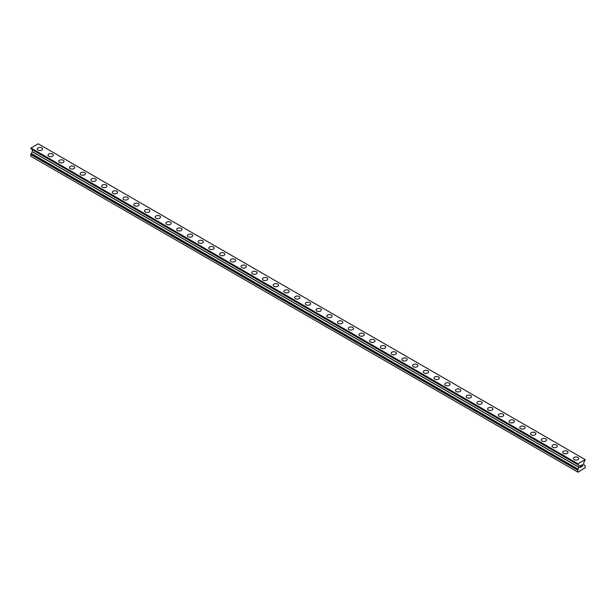 <?xml version="1.0" encoding="UTF-8"?>
<svg xmlns="http://www.w3.org/2000/svg" width="616" height="616" viewBox="0 0 616 616"><rect width="100%" height="100%" fill="white"/><g stroke="black" fill="none" stroke-linecap="round" stroke-linejoin="round"><path stroke-width="0.92" d="M37.26 148.964A2.657 1.532 180 0 1 38.9 147.547A2.657 1.532 180 0 1 41.788 147.886A2.657 1.532 180 0 1 42.566 148.964A2.657 1.532 180 0 1 40.933 150.381A2.657 1.532 180 0 1 38.038 150.05A2.657 1.532 180 0 1 37.26 148.964A2.657 1.532 180 0 1 38.9 147.555A2.657 1.532 180 0 1 41.788 147.886A2.657 1.532 180 0 1 42.566 148.964M47.986 155.155A2.657 1.532 180 0 1 49.627 153.738A2.657 1.532 180 0 1 52.514 154.077A2.657 1.532 180 0 1 53.292 155.155A2.657 1.532 180 0 1 51.652 156.572A2.657 1.532 180 0 1 48.764 156.241A2.657 1.532 180 0 1 47.986 155.155A2.657 1.532 180 0 1 49.627 153.746A2.657 1.532 180 0 1 52.514 154.077A2.657 1.532 180 0 1 53.292 155.155M58.705 161.346A2.657 1.532 180 0 1 60.345 159.929A2.657 1.532 180 0 1 63.24 160.268A2.657 1.532 180 0 1 64.018 161.354A2.657 1.532 180 0 1 62.378 162.763A2.657 1.532 180 0 1 59.483 162.431A2.657 1.532 180 0 1 58.705 161.346A2.657 1.532 180 0 1 60.345 159.937A2.657 1.532 180 0 1 63.24 160.268A2.657 1.532 180 0 1 64.018 161.346M69.431 167.537A2.657 1.532 180 0 1 71.071 166.127A2.657 1.532 180 0 1 73.959 166.459A2.657 1.532 180 0 1 74.736 167.544A2.657 1.532 180 0 1 73.104 168.953A2.657 1.532 180 0 1 70.209 168.622A2.657 1.532 180 0 1 69.431 167.537A2.657 1.532 180 0 1 71.071 166.127A2.657 1.532 180 0 1 73.959 166.459A2.657 1.532 180 0 1 74.736 167.537M80.157 173.735A2.657 1.532 180 0 1 81.797 172.318A2.657 1.532 180 0 1 84.685 172.649A2.657 1.532 180 0 1 85.462 173.735M84.685 172.649A2.657 1.532 180 0 1 85.462 173.727A2.657 1.532 180 0 1 83.822 175.144A2.657 1.532 180 0 1 80.935 174.813A2.657 1.532 180 0 1 80.157 173.727A2.657 1.532 180 0 1 81.789 172.318A2.657 1.532 180 0 1 84.685 172.649M90.875 179.918A2.657 1.532 180 0 1 92.516 178.509A2.657 1.532 180 0 1 95.411 178.84A2.657 1.532 180 0 1 96.188 179.926A2.657 1.532 180 0 1 94.548 181.335A2.657 1.532 180 0 1 91.653 181.004A2.657 1.532 180 0 1 90.875 179.918A2.657 1.532 180 0 1 92.516 178.509A2.657 1.532 180 0 1 95.411 178.84A2.657 1.532 180 0 1 96.188 179.918M101.601 186.109A2.657 1.532 180 0 1 103.242 184.7A2.657 1.532 180 0 1 106.129 185.031A2.657 1.532 180 0 1 106.907 186.117A2.657 1.532 180 0 1 105.274 187.526A2.657 1.532 180 0 1 102.379 187.195A2.657 1.532 180 0 1 101.601 186.109A2.657 1.532 180 0 1 103.242 184.7A2.657 1.532 180 0 1 106.129 185.031A2.657 1.532 180 0 1 106.907 186.109M112.328 192.308A2.657 1.532 180 0 1 113.96 190.891A2.657 1.532 180 0 1 116.855 191.222A2.657 1.532 180 0 1 117.633 192.308A2.657 1.532 180 0 1 115.993 193.717A2.657 1.532 180 0 1 113.105 193.386A2.657 1.532 180 0 1 112.328 192.308A2.657 1.532 180 0 1 113.968 190.891A2.657 1.532 180 0 1 116.855 191.222A2.657 1.532 180 0 1 117.633 192.308M123.046 198.498A2.657 1.532 180 0 1 124.686 197.082A2.657 1.532 180 0 1 127.581 197.413A2.657 1.532 180 0 1 128.359 198.498A2.657 1.532 180 0 1 126.719 199.907A2.657 1.532 180 0 1 123.824 199.576A2.657 1.532 180 0 1 123.046 198.498A2.657 1.532 180 0 1 124.686 197.082A2.657 1.532 180 0 1 127.581 197.413A2.657 1.532 180 0 1 128.359 198.498M133.772 204.689A2.657 1.532 180 0 1 135.412 203.272A2.657 1.532 180 0 1 138.3 203.603A2.657 1.532 180 0 1 139.077 204.689A2.657 1.532 180 0 1 137.437 206.098A2.657 1.532 180 0 1 134.55 205.767A2.657 1.532 180 0 1 133.772 204.689A2.657 1.532 180 0 1 135.412 203.272A2.657 1.532 180 0 1 138.3 203.603A2.657 1.532 180 0 1 139.077 204.689M144.498 210.88A2.657 1.532 180 0 1 146.131 209.463A2.657 1.532 180 0 1 149.026 209.794A2.657 1.532 180 0 1 149.804 210.88A2.657 1.532 180 0 1 148.163 212.289A2.657 1.532 180 0 1 145.276 211.958A2.657 1.532 180 0 1 144.498 210.88A2.657 1.532 180 0 1 146.138 209.463A2.657 1.532 180 0 1 149.026 209.794A2.657 1.532 180 0 1 149.804 210.88M155.217 217.071A2.657 1.532 180 0 1 156.857 215.654A2.657 1.532 180 0 1 159.752 215.985A2.657 1.532 180 0 1 160.53 217.071A2.657 1.532 180 0 1 158.889 218.488A2.657 1.532 180 0 1 155.994 218.149A2.657 1.532 180 0 1 155.217 217.071A2.657 1.532 180 0 1 156.857 215.654A2.657 1.532 180 0 1 159.752 215.985A2.657 1.532 180 0 1 160.53 217.071M165.943 223.261A2.657 1.532 180 0 1 167.583 221.845A2.657 1.532 180 0 1 170.47 222.176A2.657 1.532 180 0 1 171.248 223.261A2.657 1.532 180 0 1 169.608 224.678A2.657 1.532 180 0 1 166.72 224.34A2.657 1.532 180 0 1 165.943 223.261A2.657 1.532 180 0 1 167.583 221.845A2.657 1.532 180 0 1 170.47 222.176A2.657 1.532 180 0 1 171.248 223.261M176.669 229.452A2.657 1.532 180 0 1 178.301 228.035A2.657 1.532 180 0 1 181.196 228.367A2.657 1.532 180 0 1 181.974 229.452A2.657 1.532 180 0 1 180.334 230.869A2.657 1.532 180 0 1 177.439 230.53A2.657 1.532 180 0 1 176.669 229.452A2.657 1.532 180 0 1 178.301 228.035A2.657 1.532 180 0 1 181.196 228.367A2.657 1.532 180 0 1 181.974 229.452M187.387 235.643A2.657 1.532 180 0 1 189.027 234.226A2.657 1.532 180 0 1 191.923 234.557A2.657 1.532 180 0 1 192.7 235.643A2.657 1.532 180 0 1 191.06 237.06A2.657 1.532 180 0 1 188.165 236.721A2.657 1.532 180 0 1 187.387 235.643A2.657 1.532 180 0 1 189.027 234.226A2.657 1.532 180 0 1 191.923 234.557A2.657 1.532 180 0 1 192.7 235.643M198.113 241.834A2.657 1.532 180 0 1 199.753 240.417A2.657 1.532 180 0 1 202.641 240.748A2.657 1.532 180 0 1 203.419 241.834A2.657 1.532 180 0 1 201.779 243.251A2.657 1.532 180 0 1 198.891 242.92A2.657 1.532 180 0 1 198.113 241.834A2.657 1.532 180 0 1 199.753 240.417A2.657 1.532 180 0 1 202.641 240.756A2.657 1.532 180 0 1 203.419 241.834M208.832 248.025A2.657 1.532 180 0 1 210.472 246.608A2.657 1.532 180 0 1 213.367 246.939A2.657 1.532 180 0 1 214.145 248.025A2.657 1.532 180 0 1 212.505 249.441A2.657 1.532 180 0 1 209.609 249.11A2.657 1.532 180 0 1 208.832 248.025A2.657 1.532 180 0 1 210.472 246.608A2.657 1.532 180 0 1 213.367 246.947A2.657 1.532 180 0 1 214.145 248.025M219.558 254.215A2.657 1.532 180 0 1 221.198 252.799A2.657 1.532 180 0 1 224.093 253.13A2.657 1.532 180 0 1 224.863 254.215A2.657 1.532 180 0 1 223.231 255.632A2.657 1.532 180 0 1 220.335 255.301A2.657 1.532 180 0 1 219.558 254.215A2.657 1.532 180 0 1 221.198 252.799A2.657 1.532 180 0 1 224.093 253.138A2.657 1.532 180 0 1 224.863 254.215M230.284 260.406A2.657 1.532 180 0 1 231.924 258.99A2.657 1.532 180 0 1 234.811 259.321A2.657 1.532 180 0 1 235.589 260.406A2.657 1.532 180 0 1 233.949 261.823A2.657 1.532 180 0 1 231.062 261.492A2.657 1.532 180 0 1 230.284 260.406A2.657 1.532 180 0 1 231.924 258.99A2.657 1.532 180 0 1 234.811 259.328A2.657 1.532 180 0 1 235.589 260.406M245.538 265.519A2.657 1.532 180 0 1 246.315 266.597A2.657 1.532 180 0 1 244.675 268.014A2.657 1.532 180 0 1 241.78 267.683A2.657 1.532 180 0 1 241.002 266.597A2.657 1.532 180 0 1 242.642 265.188A2.657 1.532 180 0 1 245.538 265.519M241.002 266.597A2.657 1.532 180 0 1 242.642 265.18A2.657 1.532 180 0 1 245.538 265.511A2.657 1.532 180 0 1 246.315 266.597M251.728 272.788A2.657 1.532 180 0 1 253.369 271.371A2.657 1.532 180 0 1 256.256 271.702A2.657 1.532 180 0 1 257.034 272.788A2.657 1.532 180 0 1 255.401 274.205A2.657 1.532 180 0 1 252.506 273.874A2.657 1.532 180 0 1 251.728 272.788A2.657 1.532 180 0 1 253.369 271.379A2.657 1.532 180 0 1 256.256 271.71A2.657 1.532 180 0 1 257.034 272.788M262.454 278.979A2.657 1.532 180 0 1 264.095 277.562A2.657 1.532 180 0 1 266.982 277.893A2.657 1.532 180 0 1 267.76 278.979A2.657 1.532 180 0 1 266.12 280.395A2.657 1.532 180 0 1 263.232 280.064A2.657 1.532 180 0 1 262.454 278.979A2.657 1.532 180 0 1 264.095 277.57A2.657 1.532 180 0 1 266.982 277.901A2.657 1.532 180 0 1 267.76 278.979M273.173 285.17A2.657 1.532 180 0 1 274.813 283.753A2.657 1.532 180 0 1 277.708 284.084A2.657 1.532 180 0 1 278.486 285.17A2.657 1.532 180 0 1 276.846 286.586A2.657 1.532 180 0 1 273.951 286.255A2.657 1.532 180 0 1 273.173 285.17A2.657 1.532 180 0 1 274.813 283.76A2.657 1.532 180 0 1 277.708 284.091A2.657 1.532 180 0 1 278.486 285.17M283.899 291.36A2.657 1.532 180 0 1 285.539 289.944A2.657 1.532 180 0 1 288.427 290.275A2.657 1.532 180 0 1 289.204 291.36A2.657 1.532 180 0 1 287.572 292.777A2.657 1.532 180 0 1 284.677 292.446A2.657 1.532 180 0 1 283.899 291.36A2.657 1.532 180 0 1 285.539 289.951A2.657 1.532 180 0 1 288.427 290.282A2.657 1.532 180 0 1 289.204 291.36M299.153 296.473A2.657 1.532 180 0 1 299.93 297.551A2.657 1.532 180 0 1 298.29 298.968A2.657 1.532 180 0 1 295.403 298.637A2.657 1.532 180 0 1 294.625 297.551A2.657 1.532 180 0 1 296.265 296.142A2.657 1.532 180 0 1 299.153 296.473M294.625 297.551A2.657 1.532 180 0 1 296.257 296.134A2.657 1.532 180 0 1 299.153 296.465A2.657 1.532 180 0 1 299.93 297.551M305.344 303.742A2.657 1.532 180 0 1 306.984 302.325A2.657 1.532 180 0 1 309.879 302.664A2.657 1.532 180 0 1 310.656 303.742A2.657 1.532 180 0 1 309.016 305.159A2.657 1.532 180 0 1 306.121 304.828A2.657 1.532 180 0 1 305.344 303.742A2.657 1.532 180 0 1 306.984 302.333A2.657 1.532 180 0 1 309.879 302.664A2.657 1.532 180 0 1 310.656 303.742M316.07 309.933A2.657 1.532 180 0 1 317.71 308.516A2.657 1.532 180 0 1 320.597 308.855A2.657 1.532 180 0 1 321.375 309.933A2.657 1.532 180 0 1 319.743 311.35A2.657 1.532 180 0 1 316.847 311.018A2.657 1.532 180 0 1 316.07 309.933A2.657 1.532 180 0 1 317.71 308.524A2.657 1.532 180 0 1 320.597 308.855A2.657 1.532 180 0 1 321.375 309.933M326.796 316.124A2.657 1.532 180 0 1 328.428 314.707A2.657 1.532 180 0 1 331.323 315.046A2.657 1.532 180 0 1 332.101 316.124A2.657 1.532 180 0 1 330.461 317.54A2.657 1.532 180 0 1 327.573 317.209A2.657 1.532 180 0 1 326.796 316.124A2.657 1.532 180 0 1 328.436 314.714A2.657 1.532 180 0 1 331.323 315.046A2.657 1.532 180 0 1 332.101 316.124M337.514 322.314A2.657 1.532 180 0 1 339.154 320.897A2.657 1.532 180 0 1 342.049 321.236A2.657 1.532 180 0 1 342.827 322.322A2.657 1.532 180 0 1 341.187 323.731A2.657 1.532 180 0 1 338.292 323.4A2.657 1.532 180 0 1 337.514 322.314A2.657 1.532 180 0 1 339.154 320.905A2.657 1.532 180 0 1 342.049 321.236A2.657 1.532 180 0 1 342.827 322.314M348.24 328.505A2.657 1.532 180 0 1 349.88 327.096A2.657 1.532 180 0 1 352.768 327.427A2.657 1.532 180 0 1 353.546 328.513A2.657 1.532 180 0 1 351.905 329.922A2.657 1.532 180 0 1 349.018 329.591A2.657 1.532 180 0 1 348.24 328.505A2.657 1.532 180 0 1 349.88 327.096A2.657 1.532 180 0 1 352.768 327.427A2.657 1.532 180 0 1 353.546 328.505M358.966 334.704A2.657 1.532 180 0 1 360.606 333.287A2.657 1.532 180 0 1 363.494 333.618A2.657 1.532 180 0 1 364.272 334.704M363.494 333.618A2.657 1.532 180 0 1 364.272 334.696A2.657 1.532 180 0 1 362.632 336.113A2.657 1.532 180 0 1 359.744 335.782A2.657 1.532 180 0 1 358.966 334.696A2.657 1.532 180 0 1 360.599 333.287A2.657 1.532 180 0 1 363.494 333.618M369.685 340.887A2.657 1.532 180 0 1 371.325 339.478A2.657 1.532 180 0 1 374.22 339.809A2.657 1.532 180 0 1 374.998 340.894A2.657 1.532 180 0 1 373.358 342.304A2.657 1.532 180 0 1 370.462 341.972A2.657 1.532 180 0 1 369.685 340.887A2.657 1.532 180 0 1 371.325 339.478A2.657 1.532 180 0 1 374.22 339.809A2.657 1.532 180 0 1 374.998 340.887M380.411 347.077A2.657 1.532 180 0 1 382.051 345.668A2.657 1.532 180 0 1 384.938 346A2.657 1.532 180 0 1 385.716 347.085A2.657 1.532 180 0 1 384.076 348.494A2.657 1.532 180 0 1 381.189 348.163A2.657 1.532 180 0 1 380.411 347.077A2.657 1.532 180 0 1 382.051 345.668A2.657 1.532 180 0 1 384.938 346A2.657 1.532 180 0 1 385.716 347.077M391.137 353.276A2.657 1.532 180 0 1 392.769 351.859A2.657 1.532 180 0 1 395.665 352.19A2.657 1.532 180 0 1 396.442 353.276A2.657 1.532 180 0 1 394.802 354.685A2.657 1.532 180 0 1 391.907 354.354A2.657 1.532 180 0 1 391.137 353.276A2.657 1.532 180 0 1 392.769 351.859A2.657 1.532 180 0 1 395.665 352.19A2.657 1.532 180 0 1 396.442 353.276M401.855 359.467A2.657 1.532 180 0 1 403.495 358.05A2.657 1.532 180 0 1 406.391 358.381A2.657 1.532 180 0 1 407.168 359.467A2.657 1.532 180 0 1 405.528 360.876A2.657 1.532 180 0 1 402.633 360.545A2.657 1.532 180 0 1 401.855 359.467A2.657 1.532 180 0 1 403.495 358.05A2.657 1.532 180 0 1 406.391 358.381A2.657 1.532 180 0 1 407.168 359.467M412.581 365.658A2.657 1.532 180 0 1 414.222 364.241A2.657 1.532 180 0 1 417.109 364.572A2.657 1.532 180 0 1 417.887 365.658A2.657 1.532 180 0 1 416.247 367.067A2.657 1.532 180 0 1 413.359 366.736A2.657 1.532 180 0 1 412.581 365.658A2.657 1.532 180 0 1 414.222 364.241A2.657 1.532 180 0 1 417.109 364.572A2.657 1.532 180 0 1 417.887 365.658M423.3 371.848A2.657 1.532 180 0 1 424.94 370.432A2.657 1.532 180 0 1 427.835 370.763A2.657 1.532 180 0 1 428.613 371.848A2.657 1.532 180 0 1 426.973 373.257A2.657 1.532 180 0 1 424.077 372.926A2.657 1.532 180 0 1 423.3 371.848A2.657 1.532 180 0 1 424.94 370.432A2.657 1.532 180 0 1 427.835 370.763A2.657 1.532 180 0 1 428.613 371.848M434.026 378.039A2.657 1.532 180 0 1 435.666 376.622A2.657 1.532 180 0 1 438.561 376.954A2.657 1.532 180 0 1 439.331 378.039A2.657 1.532 180 0 1 437.699 379.456A2.657 1.532 180 0 1 434.804 379.117A2.657 1.532 180 0 1 434.026 378.039A2.657 1.532 180 0 1 435.666 376.622A2.657 1.532 180 0 1 438.561 376.954A2.657 1.532 180 0 1 439.331 378.039M444.752 384.23A2.657 1.532 180 0 1 446.392 382.813A2.657 1.532 180 0 1 449.28 383.144A2.657 1.532 180 0 1 450.057 384.23A2.657 1.532 180 0 1 448.417 385.647A2.657 1.532 180 0 1 445.53 385.308A2.657 1.532 180 0 1 444.752 384.23A2.657 1.532 180 0 1 446.392 382.813A2.657 1.532 180 0 1 449.28 383.144A2.657 1.532 180 0 1 450.057 384.23M455.47 390.421A2.657 1.532 180 0 1 457.111 389.004A2.657 1.532 180 0 1 460.006 389.335A2.657 1.532 180 0 1 460.783 390.421A2.657 1.532 180 0 1 459.143 391.838A2.657 1.532 180 0 1 456.248 391.499A2.657 1.532 180 0 1 455.47 390.421A2.657 1.532 180 0 1 457.111 389.004A2.657 1.532 180 0 1 460.006 389.335A2.657 1.532 180 0 1 460.783 390.421M466.197 396.612A2.657 1.532 180 0 1 467.837 395.195A2.657 1.532 180 0 1 470.724 395.526A2.657 1.532 180 0 1 471.502 396.612A2.657 1.532 180 0 1 469.869 398.028A2.657 1.532 180 0 1 466.974 397.697A2.657 1.532 180 0 1 466.197 396.612A2.657 1.532 180 0 1 467.837 395.195A2.657 1.532 180 0 1 470.724 395.526A2.657 1.532 180 0 1 471.502 396.612M476.923 402.802A2.657 1.532 180 0 1 478.563 401.386A2.657 1.532 180 0 1 481.45 401.717A2.657 1.532 180 0 1 482.228 402.802A2.657 1.532 180 0 1 480.588 404.219A2.657 1.532 180 0 1 477.7 403.888A2.657 1.532 180 0 1 476.923 402.802A2.657 1.532 180 0 1 478.563 401.386A2.657 1.532 180 0 1 481.45 401.724A2.657 1.532 180 0 1 482.228 402.802M487.641 408.993A2.657 1.532 180 0 1 489.281 407.576A2.657 1.532 180 0 1 492.176 407.908A2.657 1.532 180 0 1 492.954 408.993A2.657 1.532 180 0 1 491.314 410.41A2.657 1.532 180 0 1 488.419 410.079A2.657 1.532 180 0 1 487.641 408.993A2.657 1.532 180 0 1 489.281 407.576A2.657 1.532 180 0 1 492.176 407.915A2.657 1.532 180 0 1 492.954 408.993M498.367 415.184A2.657 1.532 180 0 1 500.007 413.767A2.657 1.532 180 0 1 502.895 414.098A2.657 1.532 180 0 1 503.672 415.184A2.657 1.532 180 0 1 502.04 416.601A2.657 1.532 180 0 1 499.145 416.27A2.657 1.532 180 0 1 498.367 415.184A2.657 1.532 180 0 1 500.007 413.767A2.657 1.532 180 0 1 502.895 414.106A2.657 1.532 180 0 1 503.672 415.184M509.093 421.375A2.657 1.532 180 0 1 510.726 419.958A2.657 1.532 180 0 1 513.621 420.289A2.657 1.532 180 0 1 514.399 421.375A2.657 1.532 180 0 1 512.758 422.792A2.657 1.532 180 0 1 509.871 422.46A2.657 1.532 180 0 1 509.093 421.375A2.657 1.532 180 0 1 510.733 419.958A2.657 1.532 180 0 1 513.621 420.297A2.657 1.532 180 0 1 514.399 421.375M524.347 426.488A2.657 1.532 180 0 1 525.125 427.566A2.657 1.532 180 0 1 523.485 428.982A2.657 1.532 180 0 1 520.589 428.651A2.657 1.532 180 0 1 519.812 427.566A2.657 1.532 180 0 1 521.452 426.157A2.657 1.532 180 0 1 524.347 426.488M519.812 427.566A2.657 1.532 180 0 1 521.452 426.149A2.657 1.532 180 0 1 524.347 426.48A2.657 1.532 180 0 1 525.125 427.566M530.538 433.756A2.657 1.532 180 0 1 532.178 432.34A2.657 1.532 180 0 1 535.065 432.671A2.657 1.532 180 0 1 535.843 433.756A2.657 1.532 180 0 1 534.211 435.173A2.657 1.532 180 0 1 531.315 434.842A2.657 1.532 180 0 1 530.538 433.756A2.657 1.532 180 0 1 532.178 432.347A2.657 1.532 180 0 1 535.065 432.678A2.657 1.532 180 0 1 535.843 433.756M541.264 439.947A2.657 1.532 180 0 1 542.896 438.53A2.657 1.532 180 0 1 545.791 438.862A2.657 1.532 180 0 1 546.569 439.947A2.657 1.532 180 0 1 544.929 441.364A2.657 1.532 180 0 1 542.042 441.033A2.657 1.532 180 0 1 541.264 439.947A2.657 1.532 180 0 1 542.904 438.538A2.657 1.532 180 0 1 545.791 438.869A2.657 1.532 180 0 1 546.569 439.947M551.982 446.138A2.657 1.532 180 0 1 553.622 444.721A2.657 1.532 180 0 1 556.518 445.052A2.657 1.532 180 0 1 557.295 446.138A2.657 1.532 180 0 1 555.655 447.555A2.657 1.532 180 0 1 552.76 447.224A2.657 1.532 180 0 1 551.982 446.138A2.657 1.532 180 0 1 553.622 444.729A2.657 1.532 180 0 1 556.518 445.06A2.657 1.532 180 0 1 557.295 446.138M562.708 452.329A2.657 1.532 180 0 1 564.348 450.912A2.657 1.532 180 0 1 567.236 451.243A2.657 1.532 180 0 1 568.014 452.329A2.657 1.532 180 0 1 566.373 453.746A2.657 1.532 180 0 1 563.486 453.415A2.657 1.532 180 0 1 562.708 452.329A2.657 1.532 180 0 1 564.348 450.92A2.657 1.532 180 0 1 567.236 451.251A2.657 1.532 180 0 1 568.014 452.329M577.962 457.442A2.657 1.532 180 0 1 578.74 458.52A2.657 1.532 180 0 1 577.1 459.936A2.657 1.532 180 0 1 574.212 459.605A2.657 1.532 180 0 1 573.434 458.52A2.657 1.532 180 0 1 575.075 457.111A2.657 1.532 180 0 1 577.962 457.442M573.434 458.52A2.657 1.532 180 0 1 575.067 457.103A2.657 1.532 180 0 1 577.962 457.434A2.657 1.532 180 0 1 578.74 458.52M580.441 465.796L580.441 466.474L581.196 465.357L580.441 465.796M580.441 466.474L580.857 466.235L580.441 466.474M580.441 466.589L580.441 467.267L580.441 466.589M580.441 467.267L581.196 466.828L580.441 467.267M580.341 467.436L581.196 466.943L580.341 467.436L580.341 465.742L581.196 465.242M581.781 465.334L582.567 464.618M582.574 465.118L582.366 465.557L582.567 465.111M582.366 465.557L581.904 466.42L582.359 465.55M581.904 466.42L582.713 465.958L581.904 466.42M581.697 466.659L582.705 466.073L581.697 466.659L582.543 464.957L581.951 464.995L582.543 464.81M30.823 148.602L578.147 464.518L579.171 465.442L579.171 467.359L577.692 470.2L578.093 472.218L585.2 467.652L585.177 465.819L583.729 464.726L583.729 462.808L585.2 459.644L577.716 463.894L30.823 148.148L30.823 148.602L577.716 464.349L30.8 148.548M577.692 464.295L577.716 463.894M31.277 148.864L578.147 464.787M32.232 149.611L579.132 465.357L32.232 149.611L32.232 151.744L30.8 154.454L30.8 156.241L577.692 471.987M585.069 459.528L38.169 143.782L30.823 148.148M577.831 463.709L30.931 147.963M578.147 469.315L31.262 153.576M577.692 463.979L30.8 148.233M579.171 465.442L32.271 149.696M579.171 467.359L32.271 151.613M579.132 467.49L32.232 151.744M578.147 469.184L31.254 153.438M578.147 469.461L31.254 153.715M577.723 470.116L30.831 154.37M577.692 470.2L30.8 154.454"/></g></svg>
